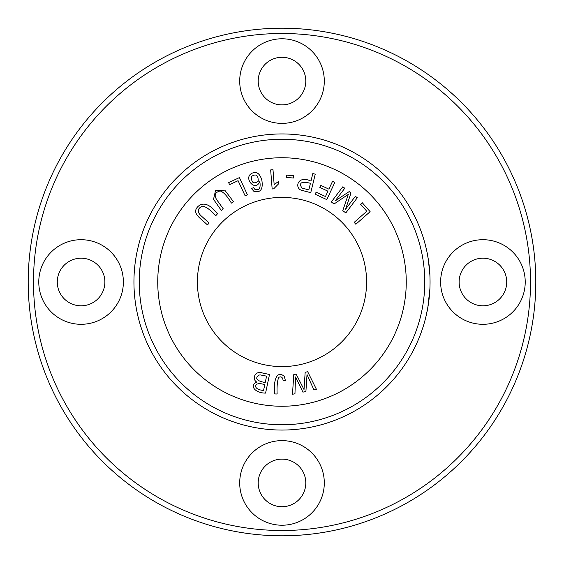 <?xml version="1.0" encoding="UTF-8"?>
<svg xmlns="http://www.w3.org/2000/svg" width="564" height="564" viewBox="0 0 564 564"><rect width="100%" height="100%" fill="white"/><g stroke="black" fill="none" stroke-linecap="round" stroke-linejoin="round"><path stroke-width="0.85" d="M239.432 177.589L228.646 182.609L229.59 184.639L238.093 180.684L245.178 195.912L247.462 194.848L239.432 177.589M334.833 182.362L332.548 181.298L328.904 189.144L320.803 185.38L319.858 187.417L327.959 191.182L325.477 196.526L316.115 192.176L315.17 194.213L326.817 199.621L334.833 182.362M293.703 175.672L286.54 175.122L286.364 177.47L293.527 178.012L293.703 175.672M251.382 188.461L253.934 191.386C260.631 192.987 263.261 189.215 261.823 180.064C259.955 173.973 257.043 171.555 253.081 172.817C241.914 176.518 255.231 192.951 259.807 181.537C260.857 188.136 259.236 190.759 254.942 189.405L253.581 187.692L251.382 188.461M370.132 211.669L362.271 202.737L360.586 204.224L366.783 211.26L354.185 222.357L355.842 224.246L370.132 211.669M285.419 380.58L284.242 376.259C276.297 369.787 273.35 381.56 274.612 393.947L277.128 394.01C276.811 386.199 277.354 380.651 278.757 377.365C281.288 376.118 282.747 377.274 283.135 380.834L285.419 380.58M223.33 208.92L216.914 200.001C213.834 195.348 214.905 192.338 220.122 190.963C223.295 191.781 227.052 195.835 231.388 203.118L233.44 201.644L224.754 190.124L215.497 190.717L213.523 199.339L221.285 210.393L223.33 208.92M270.657 169.919L272.158 188.975L273.66 188.855L278.771 183.66L278.595 181.411L274.16 184.583L272.99 169.736L270.657 169.919M357.308 197.76L355.369 196.293L345.577 209.209L350.977 192.966L349.172 191.591L335.136 200.946L344.766 188.249L342.827 186.783L331.329 201.947L334.029 203.999L348.312 194.383L342.778 210.64L345.802 212.931L357.308 197.76M209.145 223.048L200.981 215.695C196.991 211.803 197.393 208.631 202.201 206.177C205.479 206.311 210.005 209.47 215.793 215.667L217.478 213.791C209.893 204.203 203.414 201.75 198.049 206.438C191.224 213.206 200.431 218.155 207.46 224.923L209.145 223.048M315.248 174.177L312.801 173.585L310.968 181.1C297.926 174.953 294.436 187.382 301 190.117L310.75 192.677L315.248 174.177M366.6 282A84.6 84.6 0 0 1 239.7 355.264A84.6 84.6 0 0 1 239.7 208.736A84.6 84.6 0 0 1 366.6 282M307.69 371.732L305.166 372.247L304.024 389.569L296.149 374.094L293.773 374.581L292.476 394.278L294.958 393.771L295.529 376.942L302.931 392.135L305.907 391.529L307.013 374.588L313.922 389.886L316.453 389.364L307.69 371.732M269.514 374.475L262.408 372.973C255.689 370.153 251.149 378.832 256.86 382.152C249.217 385.261 254.681 393.087 265.573 393.101L269.514 374.475M430.05 282A148.05 148.05 0 0 1 207.975 410.218A148.05 148.05 0 0 1 207.975 153.782A148.05 148.05 0 0 1 430.05 282M426.454 249.577L426.095 248.005M429.881 274.887C429.824 265.644 426.398 248.534 426.095 248.005C426.158 247.504 429.846 265.383 429.881 274.887L428.351 259.63M426.962 251.925L427.138 252.778L426.962 251.925M427.167 252.912L427.258 253.391L427.167 252.912M427.78 256.169L428.055 257.79M429.324 296.643L429.253 297.334M429.888 288.951L427.822 307.577L426.13 315.833L427.977 306.696M428.753 301.564L428.287 304.786M429.867 289.402L429 299.583M429.86 274.442L429.754 272.645M429.86 274.555L429.824 273.787M426.292 248.851L426.208 248.477M426.892 251.565L426.596 250.197M535.8 282A253.8 253.8 0 0 0 155.1 62.202A253.8 253.8 0 0 0 155.1 501.798A253.8 253.8 0 0 0 535.8 282M530.512 282A248.512 248.512 0 0 1 157.744 497.215A248.512 248.512 0 0 1 157.744 66.785A248.512 248.512 0 0 1 530.512 282M282 525.225A42.3 42.3 0 0 1 245.368 461.775A42.3 42.3 0 0 1 318.632 461.775A42.3 42.3 0 0 1 282 525.225M282 123.375A42.3 42.3 0 0 1 245.368 59.925A42.3 42.3 0 0 1 318.632 59.925A42.3 42.3 0 0 1 282 123.375M482.925 324.3A42.3 42.3 0 0 1 446.293 260.85A42.3 42.3 0 0 1 519.557 260.85A42.3 42.3 0 0 1 482.925 324.3M81.075 324.3A42.3 42.3 0 0 1 44.443 260.85A42.3 42.3 0 0 1 117.707 260.85A42.3 42.3 0 0 1 81.075 324.3M81.075 258.206A23.794 23.794 0 0 0 60.468 293.9A23.794 23.794 0 0 0 101.682 293.9A23.794 23.794 0 0 0 81.075 258.206M482.925 258.206A23.794 23.794 0 0 0 462.318 293.9A23.794 23.794 0 0 0 503.532 293.9A23.794 23.794 0 0 0 482.925 258.206M282 57.281A23.794 23.794 0 0 0 261.393 92.975A23.794 23.794 0 0 0 302.607 92.975A23.794 23.794 0 0 0 282 57.281M282 459.131A23.794 23.794 0 0 0 261.393 494.825A23.794 23.794 0 0 0 302.607 494.825A23.794 23.794 0 0 0 282 459.131M424.755 282A142.755 142.755 0 0 1 210.619 405.629A142.755 142.755 0 0 1 210.619 158.371A142.755 142.755 0 0 1 424.755 282M406.256 282A124.256 124.256 0 0 1 219.875 389.611A124.256 124.256 0 0 1 219.868 174.389A124.256 124.256 0 0 1 406.256 282M428.781 262.655L428.647 261.689M428.746 301.613L429.669 292.646M426.828 312.724L428.295 304.729M310.44 183.286L308.832 189.899L301.86 188.023C298.652 182.701 301.514 181.122 310.44 183.286M264.763 384.754L263.571 390.38C251.953 389.865 253.603 380.488 264.763 384.754M266.582 376.153L265.228 382.554C256.832 381.017 254.667 378.536 258.721 375.116L260.244 374.905L266.582 376.153M251.452 176.462C256.035 173.486 258.291 175.087 258.22 181.256C253.596 184.386 251.34 182.792 251.452 176.462"/></g></svg>
